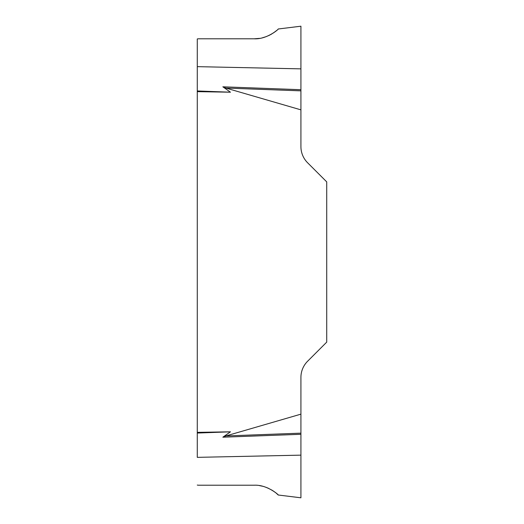 <?xml version="1.0" encoding="UTF-8"?>
<svg xmlns="http://www.w3.org/2000/svg" width="524" height="524" viewBox="0 0 524 524"><rect width="100%" height="100%" fill="white"/><g stroke="black" fill="none" stroke-linecap="round" stroke-linejoin="round"><path stroke-width="0.79" d="M197.279 457.354L197.279 38.933L197.279 66.653L300.92 68.86L300.92 26.207L300.92 146.596A22.892 22.892 0 0 0 307.621 162.787L326.721 181.88L326.721 342.126L307.621 361.226A22.892 22.892 0 0 0 300.92 377.411L300.92 497.8L300.92 455.146L197.279 457.354M254.219 485.211C268.019 484.536 280.006 496.241 278.192 494.964C278.231 494.342 266.598 484.562 254.219 485.211L198.406 485.211L254.219 485.211M300.92 497.8L278.244 495.016L276.338 493.281M273.561 491.178L271.629 489.953M268.576 488.355L266.251 487.386M262.459 486.213L259.583 485.63M198.367 485.211L197.279 485.073M254.219 38.802L198.406 38.802L254.219 38.802C268.019 39.47 280.006 27.765 278.192 29.049C278.231 29.665 266.598 39.444 254.219 38.802L259.583 38.376M262.459 37.794L266.251 36.621M268.576 35.652L271.629 34.06M273.561 32.835L276.338 30.726M198.373 38.802L197.279 38.933M197.279 432.359L230.468 431.815L222.851 437.199L225.896 435.948L300.92 414.15M300.92 109.857L225.896 88.065L222.851 86.807L230.468 92.198L197.279 91.648M197.279 90.96L230.468 92.198M300.92 89.715L222.851 86.807M197.279 433.053L230.468 431.815M300.92 434.291L222.851 437.199M300.92 90.855L225.896 88.065M300.92 433.151L225.896 435.948M300.92 26.207L278.244 28.99"/></g></svg>
